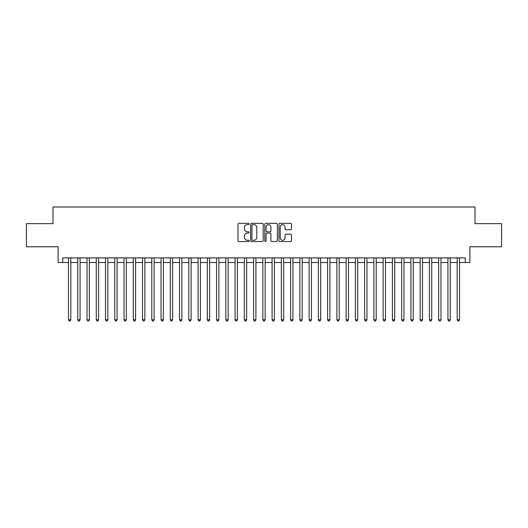<?xml version="1.0" encoding="UTF-8"?>
<svg xmlns="http://www.w3.org/2000/svg" width="528" height="528" viewBox="0 0 528 528"><rect width="100%" height="100%" fill="white"/><g stroke="black" fill="none" stroke-linecap="round" stroke-linejoin="round"><path stroke-width="0.79" d="M249.196 223.997A0.634 0.634 0 0 0 248.556 223.357L238.907 223.357A0.911 0.911 0 0 0 237.996 224.268L237.996 240.616A0.911 0.911 0 0 0 238.907 241.527L248.556 241.527A0.634 0.634 0 0 0 249.196 240.893A0.634 0.634 0 0 0 248.556 240.253L247.309 240.253A2.904 2.904 0 0 1 244.405 237.349L244.405 235.983A2.904 2.904 0 0 1 247.309 233.079L248.556 233.079A0.634 0.634 0 0 0 249.196 232.445A0.634 0.634 0 0 0 248.556 231.805L247.309 231.805A2.904 2.904 0 0 1 244.405 228.901L244.405 227.535A2.904 2.904 0 0 1 247.309 224.631L248.556 224.631A0.634 0.634 0 0 0 249.196 223.997M290.545 229.766A0.911 0.911 0 0 0 291.456 228.855L291.456 224.268A0.911 0.911 0 0 0 290.545 223.357L279.827 223.357A0.911 0.911 0 0 0 278.923 224.268L278.923 240.616A0.911 0.911 0 0 0 279.827 241.527L290.545 241.527A0.911 0.911 0 0 0 291.456 240.616L291.456 235.079A0.911 0.911 0 0 0 290.545 234.168L285.958 234.168A0.911 0.911 0 0 0 285.054 235.079L285.054 237.824A2.429 2.429 0 0 1 282.619 240.253A2.429 2.429 0 0 1 280.19 237.824L280.19 227.06A2.429 2.429 0 0 1 282.619 224.631A2.429 2.429 0 0 1 285.054 227.06L285.054 228.855A0.911 0.911 0 0 0 285.958 229.766L290.545 229.766M62.72 262.522L62.72 257.895L465.28 257.895L465.28 262.522L469.907 262.522L469.907 246.787L501.6 246.787L501.6 223.654L474.995 223.654L474.995 206.996L53.005 206.996L53.005 223.654L26.4 223.654L26.4 246.787L58.093 246.787L58.093 262.522L68.508 262.522M263.208 224.268A0.911 0.911 0 0 0 262.297 223.357L251.579 223.357A0.911 0.911 0 0 0 250.668 224.268L250.668 240.616A0.911 0.911 0 0 0 251.579 241.527L262.297 241.527A0.911 0.911 0 0 0 263.208 240.616L263.208 224.268M265.703 223.357L276.421 223.357A0.911 0.911 0 0 1 277.332 224.268L277.332 240.616A0.911 0.911 0 0 1 276.421 241.527L271.834 241.527A0.911 0.911 0 0 1 270.923 240.616L270.923 233.99A0.911 0.911 0 0 0 270.019 233.079L266.977 233.079A0.911 0.911 0 0 0 266.066 233.99L266.066 240.893A0.634 0.634 0 0 1 265.432 241.527A0.634 0.634 0 0 1 264.792 240.893L264.792 224.268A0.911 0.911 0 0 1 265.703 223.357M70.818 262.522L77.761 262.522M80.071 262.522L87.014 262.522M89.331 262.522L96.268 262.522M98.584 262.522L105.521 262.522M107.837 262.522L114.774 262.522M117.091 262.522L124.034 262.522M126.344 262.522L133.287 262.522M135.597 262.522L142.54 262.522M144.85 262.522L151.793 262.522M154.11 262.522L161.047 262.522M163.363 262.522L170.3 262.522M172.616 262.522L179.553 262.522M181.87 262.522L188.813 262.522M191.123 262.522L198.066 262.522M200.376 262.522L207.319 262.522M209.629 262.522L216.572 262.522M218.889 262.522L225.826 262.522M228.142 262.522L235.079 262.522M237.395 262.522L244.332 262.522M246.649 262.522L253.592 262.522M255.902 262.522L262.845 262.522M265.155 262.522L272.098 262.522M274.408 262.522L281.351 262.522M283.668 262.522L290.605 262.522M292.921 262.522L299.858 262.522M302.174 262.522L309.111 262.522M311.428 262.522L318.371 262.522M320.681 262.522L327.624 262.522M329.934 262.522L336.877 262.522M339.187 262.522L346.13 262.522M348.447 262.522L355.384 262.522M357.7 262.522L364.637 262.522M366.953 262.522L373.89 262.522M376.207 262.522L383.15 262.522M385.46 262.522L392.403 262.522M394.713 262.522L401.656 262.522M403.966 262.522L410.909 262.522M413.226 262.522L420.163 262.522M422.479 262.522L429.416 262.522M431.732 262.522L438.669 262.522M440.986 262.522L447.929 262.522M450.239 262.522L457.182 262.522M459.492 262.522L465.28 262.522M252.575 224.631A0.634 0.634 0 0 0 251.942 225.265L251.942 239.62A0.634 0.634 0 0 0 252.575 240.253L253.895 240.253A2.904 2.904 0 0 0 256.799 237.349L256.799 227.535A2.904 2.904 0 0 0 253.895 224.631L252.575 224.631M270.923 227.106A2.429 2.429 0 0 0 268.495 224.677A2.429 2.429 0 0 0 266.066 227.106L266.066 230.901A0.911 0.911 0 0 0 266.977 231.805L270.019 231.805A0.911 0.911 0 0 0 270.923 230.901L270.923 227.106M70.818 257.895L70.818 319.803L68.508 319.803L68.508 257.895M70.818 319.803L70.125 321.004L69.201 321.004L68.508 319.803M80.071 257.895L80.071 319.803L77.761 319.803L77.761 257.895M80.071 319.803L79.378 321.004L78.454 321.004L77.761 319.803M89.331 257.895L89.331 319.803L87.014 319.803L87.014 257.895M89.331 319.803L88.631 321.004L87.707 321.004L87.014 319.803M98.584 257.895L98.584 319.803L96.268 319.803L96.268 257.895M98.584 319.803L97.891 321.004L96.961 321.004L96.268 319.803M107.837 257.895L107.837 319.803L105.521 319.803L105.521 257.895M107.837 319.803L107.144 321.004L106.214 321.004L105.521 319.803M117.091 257.895L117.091 319.803L114.774 319.803L114.774 257.895M117.091 319.803L116.398 321.004L115.474 321.004L114.774 319.803M126.344 257.895L126.344 319.803L124.034 319.803L124.034 257.895M126.344 319.803L125.651 321.004L124.727 321.004L124.034 319.803M135.597 257.895L135.597 319.803L133.287 319.803L133.287 257.895M135.597 319.803L134.904 321.004L133.98 321.004L133.287 319.803M144.85 257.895L144.85 319.803L142.54 319.803L142.54 257.895M144.85 319.803L144.157 321.004L143.233 321.004L142.54 319.803M154.11 257.895L154.11 319.803L151.793 319.803L151.793 257.895M154.11 319.803L153.41 321.004L152.486 321.004L151.793 319.803M163.363 257.895L163.363 319.803L161.047 319.803L161.047 257.895M163.363 319.803L162.67 321.004L161.74 321.004L161.047 319.803M172.616 257.895L172.616 319.803L170.3 319.803L170.3 257.895M172.616 319.803L171.923 321.004L170.993 321.004L170.3 319.803M181.87 257.895L181.87 319.803L179.553 319.803L179.553 257.895M181.87 319.803L181.177 321.004L180.253 321.004L179.553 319.803M191.123 257.895L191.123 319.803L188.813 319.803L188.813 257.895M191.123 319.803L190.43 321.004L189.506 321.004L188.813 319.803M200.376 257.895L200.376 319.803L198.066 319.803L198.066 257.895M200.376 319.803L199.683 321.004L198.759 321.004L198.066 319.803M209.629 257.895L209.629 319.803L207.319 319.803L207.319 257.895M209.629 319.803L208.936 321.004L208.012 321.004L207.319 319.803M218.889 257.895L218.889 319.803L216.572 319.803L216.572 257.895M218.889 319.803L218.189 321.004L217.265 321.004L216.572 319.803M228.142 257.895L228.142 319.803L225.826 319.803L225.826 257.895M228.142 319.803L227.449 321.004L226.519 321.004L225.826 319.803M237.395 257.895L237.395 319.803L235.079 319.803L235.079 257.895M237.395 319.803L236.702 321.004L235.772 321.004L235.079 319.803M246.649 257.895L246.649 319.803L244.332 319.803L244.332 257.895M246.649 319.803L245.956 321.004L245.032 321.004L244.332 319.803M255.902 257.895L255.902 319.803L253.592 319.803L253.592 257.895M255.902 319.803L255.209 321.004L254.285 321.004L253.592 319.803M265.155 257.895L265.155 319.803L262.845 319.803L262.845 257.895M265.155 319.803L264.462 321.004L263.538 321.004L262.845 319.803M274.408 257.895L274.408 319.803L272.098 319.803L272.098 257.895M274.408 319.803L273.715 321.004L272.791 321.004L272.098 319.803M283.668 257.895L283.668 319.803L281.351 319.803L281.351 257.895M283.668 319.803L282.968 321.004L282.044 321.004L281.351 319.803M292.921 257.895L292.921 319.803L290.605 319.803L290.605 257.895M292.921 319.803L292.228 321.004L291.298 321.004L290.605 319.803M302.174 257.895L302.174 319.803L299.858 319.803L299.858 257.895M302.174 319.803L301.481 321.004L300.551 321.004L299.858 319.803M311.428 257.895L311.428 319.803L309.111 319.803L309.111 257.895M311.428 319.803L310.735 321.004L309.811 321.004L309.111 319.803M320.681 257.895L320.681 319.803L318.371 319.803L318.371 257.895M320.681 319.803L319.988 321.004L319.064 321.004L318.371 319.803M329.934 257.895L329.934 319.803L327.624 319.803L327.624 257.895M329.934 319.803L329.241 321.004L328.317 321.004L327.624 319.803M339.187 257.895L339.187 319.803L336.877 319.803L336.877 257.895M339.187 319.803L338.494 321.004L337.57 321.004L336.877 319.803M348.447 257.895L348.447 319.803L346.13 319.803L346.13 257.895M348.447 319.803L347.747 321.004L346.823 321.004L346.13 319.803M357.7 257.895L357.7 319.803L355.384 319.803L355.384 257.895M357.7 319.803L357.007 321.004L356.077 321.004L355.384 319.803M366.953 257.895L366.953 319.803L364.637 319.803L364.637 257.895M366.953 319.803L366.26 321.004L365.33 321.004L364.637 319.803M376.207 257.895L376.207 319.803L373.89 319.803L373.89 257.895M376.207 319.803L375.514 321.004L374.59 321.004L373.89 319.803M385.46 257.895L385.46 319.803L383.15 319.803L383.15 257.895M385.46 319.803L384.767 321.004L383.843 321.004L383.15 319.803M394.713 257.895L394.713 319.803L392.403 319.803L392.403 257.895M394.713 319.803L394.02 321.004L393.096 321.004L392.403 319.803M403.966 257.895L403.966 319.803L401.656 319.803L401.656 257.895M403.966 319.803L403.273 321.004L402.349 321.004L401.656 319.803M413.226 257.895L413.226 319.803L410.909 319.803L410.909 257.895M413.226 319.803L412.526 321.004L411.602 321.004L410.909 319.803M422.479 257.895L422.479 319.803L420.163 319.803L420.163 257.895M422.479 319.803L421.786 321.004L420.856 321.004L420.163 319.803M431.732 257.895L431.732 319.803L429.416 319.803L429.416 257.895M431.732 319.803L431.039 321.004L430.109 321.004L429.416 319.803M440.986 257.895L440.986 319.803L438.669 319.803L438.669 257.895M440.986 319.803L440.293 321.004L439.369 321.004L438.669 319.803M450.239 257.895L450.239 319.803L447.929 319.803L447.929 257.895M450.239 319.803L449.546 321.004L448.622 321.004L447.929 319.803M459.492 257.895L459.492 319.803L457.182 319.803L457.182 257.895M459.492 319.803L458.799 321.004L457.875 321.004L457.182 319.803"/></g></svg>
